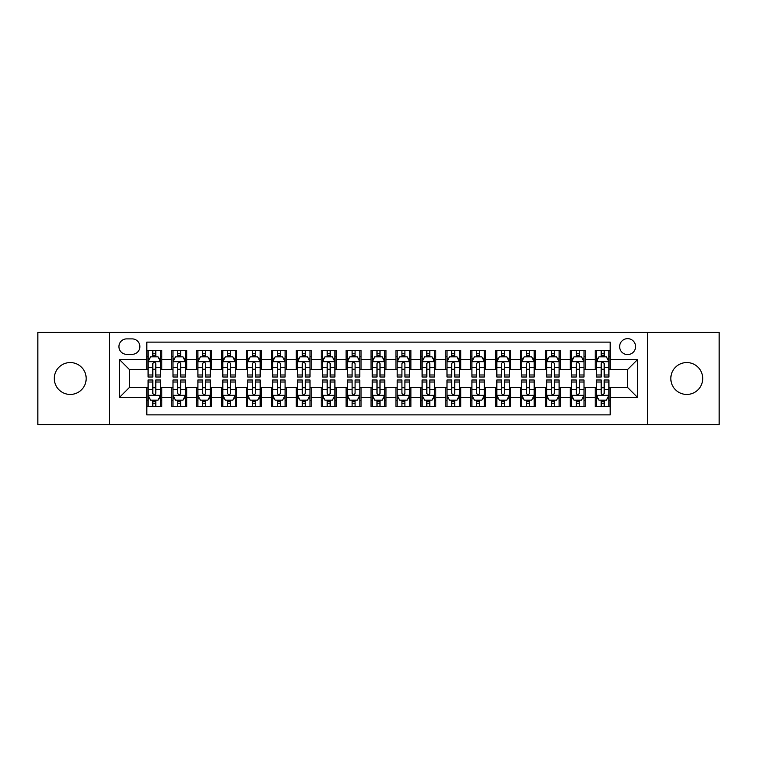 <?xml version="1.0" encoding="UTF-8"?>
<svg xmlns="http://www.w3.org/2000/svg" width="757" height="757" viewBox="0 0 757 757"><rect width="100%" height="100%" fill="white"/><g stroke="black" fill="none" stroke-linecap="round" stroke-linejoin="round"><path stroke-width="1.14" d="M686.769 362.556A15.944 15.944 0 0 0 670.825 378.5A15.944 15.944 0 0 0 686.769 394.444A15.944 15.944 0 0 0 702.714 378.5A15.944 15.944 0 0 0 686.769 362.556M70.231 362.556A15.944 15.944 0 0 0 54.286 378.5A15.944 15.944 0 0 0 70.231 394.444A15.944 15.944 0 0 0 86.175 378.5A15.944 15.944 0 0 0 70.231 362.556M627.6 338.644A7.967 7.967 0 0 0 619.633 346.611A7.967 7.967 0 0 0 627.6 354.588A7.967 7.967 0 0 0 635.577 346.611A7.967 7.967 0 0 0 627.6 338.644M647.528 424.582L719.15 424.582L719.15 332.418L647.528 332.418L647.528 424.582L109.472 424.582L109.472 332.418L37.85 332.418L37.85 424.582L109.472 424.582M610.17 350.472L595.22 350.472L595.22 359.566L585.256 359.566L585.256 369.53L595.22 369.53L595.22 359.566M585.256 359.566L585.256 350.472L570.314 350.472L570.314 359.566L560.35 359.566L560.35 369.53L570.314 369.53L570.314 359.566M560.35 359.566L560.35 350.472L545.4 350.472L545.4 359.566L535.436 359.566L535.436 369.53L545.4 369.53L545.4 359.566M535.436 359.566L535.436 350.472L520.485 350.472L520.485 359.566L510.521 359.566L510.521 369.53L520.485 369.53L520.485 359.566M510.521 359.566L510.521 350.472L495.58 350.472L495.58 359.566L485.616 359.566L485.616 369.53L495.58 369.53L495.58 359.566M485.616 359.566L485.616 350.472L470.665 350.472L470.665 359.566L460.701 359.566L460.701 369.53L470.665 369.53L470.665 359.566M460.701 359.566L460.701 350.472L445.759 350.472L445.759 359.566L435.795 359.566L435.795 369.53L445.759 369.53L445.759 359.566M435.795 359.566L435.795 350.472L420.845 350.472L420.845 359.566L410.881 359.566L410.881 369.53L420.845 369.53L420.845 359.566M410.881 359.566L410.881 350.472L395.939 350.472L395.939 359.566L385.975 359.566L385.975 369.53L395.939 369.53L395.939 359.566M385.975 359.566L385.975 350.472L371.025 350.472L371.025 359.566L361.061 359.566L361.061 369.53L371.025 369.53L371.025 359.566M361.061 359.566L361.061 350.472L346.119 350.472L346.119 359.566L336.155 359.566L336.155 369.53L346.119 369.53L346.119 359.566M336.155 359.566L336.155 350.472L321.205 350.472L321.205 359.566L311.241 359.566L311.241 369.53L321.205 369.53L321.205 359.566M311.241 359.566L311.241 350.472L296.299 350.472L296.299 359.566L286.335 359.566L286.335 369.53L296.299 369.53L296.299 359.566M286.335 359.566L286.335 350.472L271.385 350.472L271.385 359.566L261.42 359.566L261.42 369.53L271.385 369.53L271.385 359.566M261.42 359.566L261.42 350.472L246.479 350.472L246.479 359.566L236.515 359.566L236.515 369.53L246.479 369.53L246.479 359.566M236.515 359.566L236.515 350.472L221.564 350.472L221.564 359.566L211.6 359.566L211.6 369.53L221.564 369.53L221.564 359.566M211.6 359.566L211.6 350.472L196.65 350.472L196.65 359.566L186.686 359.566L186.686 369.53L196.65 369.53L196.65 359.566M186.686 359.566L186.686 350.472L171.744 350.472L171.744 369.53L161.78 369.53L161.78 350.472L146.83 350.472M146.83 406.528L161.78 406.528L161.78 387.47L171.744 387.47L171.744 406.528L186.686 406.528L186.686 387.47L196.65 387.47L196.65 397.434L186.686 397.434M196.65 397.434L196.65 406.528L211.6 406.528L211.6 387.47L221.564 387.47L221.564 397.434L211.6 397.434M221.564 397.434L221.564 406.528L236.515 406.528L236.515 387.47L246.479 387.47L246.479 397.434L236.515 397.434M246.479 397.434L246.479 406.528L261.42 406.528L261.42 387.47L271.385 387.47L271.385 397.434L261.42 397.434M271.385 397.434L271.385 406.528L286.335 406.528L286.335 387.47L296.299 387.47L296.299 397.434L286.335 397.434M296.299 397.434L296.299 406.528L311.241 406.528L311.241 387.47L321.205 387.47L321.205 397.434L311.241 397.434M321.205 397.434L321.205 406.528L336.155 406.528L336.155 387.47L346.119 387.47L346.119 397.434L336.155 397.434M346.119 397.434L346.119 406.528L361.061 406.528L361.061 387.47L371.025 387.47L371.025 397.434L361.061 397.434M371.025 397.434L371.025 406.528L385.975 406.528L385.975 387.47L395.939 387.47L395.939 397.434L385.975 397.434M395.939 397.434L395.939 406.528L410.881 406.528L410.881 387.47L420.845 387.47L420.845 397.434L410.881 397.434M420.845 397.434L420.845 406.528L435.795 406.528L435.795 387.47L445.759 387.47L445.759 397.434L435.795 397.434M445.759 397.434L445.759 406.528L460.701 406.528L460.701 387.47L470.665 387.47L470.665 397.434L460.701 397.434M470.665 397.434L470.665 406.528L485.616 406.528L485.616 387.47L495.58 387.47L495.58 397.434L485.616 397.434M495.58 397.434L495.58 406.528L510.521 406.528L510.521 387.47L520.485 387.47L520.485 397.434L510.521 397.434M520.485 397.434L520.485 406.528L535.436 406.528L535.436 387.47L545.4 387.47L545.4 397.434L535.436 397.434M545.4 397.434L545.4 406.528L560.35 406.528L560.35 387.47L570.314 387.47L570.314 397.434L560.35 397.434M570.314 397.434L570.314 406.528L585.256 406.528L585.256 387.47L595.22 387.47L595.22 397.434L585.256 397.434M126.656 354.333L132.134 354.333A7.721 7.721 0 0 0 139.856 346.611A7.721 7.721 0 0 0 132.134 338.89L126.656 338.89A7.721 7.721 0 0 0 118.934 346.611A7.721 7.721 0 0 0 126.656 354.333M647.528 332.418L109.472 332.418M610.17 359.566L610.17 342.126L146.83 342.126L146.83 369.53L129.4 369.53L129.4 387.47L146.83 387.47L146.83 414.874L610.17 414.874L610.17 387.47L627.6 387.47L627.6 369.53L610.17 369.53L610.17 359.566L637.564 359.566L637.564 397.434L610.17 397.434M146.83 397.434L119.436 397.434L119.436 359.566L146.83 359.566M595.22 397.434L595.22 406.528L610.17 406.528M146.83 356.708L148.079 356.708M152.81 356.708L155.8 356.708M160.531 356.708L161.78 356.708M146.83 369.284L148.079 369.284M152.81 369.284L155.8 369.284M160.531 369.284L161.78 369.284M146.83 387.716L148.079 387.716M152.81 387.716L155.8 387.716M160.531 387.716L161.78 387.716M146.83 400.292L148.079 400.292M152.81 400.292L155.8 400.292M160.531 400.292L161.78 400.292M171.744 369.284L172.993 369.284M177.725 369.284L180.715 369.284M185.446 369.284L186.686 369.284M171.744 356.708L172.993 356.708M177.725 356.708L180.715 356.708M185.446 356.708L186.686 356.708M171.744 387.716L172.993 387.716M177.725 387.716L180.715 387.716M185.446 387.716L186.686 387.716M171.744 400.292L172.993 400.292M177.725 400.292L180.715 400.292M185.446 400.292L186.686 400.292M196.65 387.716L197.899 387.716M202.63 387.716L205.62 387.716M210.351 387.716L211.6 387.716M196.65 400.292L197.899 400.292M202.63 400.292L205.62 400.292M210.351 400.292L211.6 400.292M196.65 356.708L197.899 356.708M202.63 356.708L205.62 356.708M210.351 356.708L211.6 356.708M196.65 369.284L197.899 369.284M202.63 369.284L205.62 369.284M210.351 369.284L211.6 369.284M221.564 387.716L222.813 387.716M227.545 387.716L230.535 387.716M235.266 387.716L236.515 387.716M221.564 400.292L222.813 400.292M227.545 400.292L230.535 400.292M235.266 400.292L236.515 400.292M221.564 356.708L222.813 356.708M227.545 356.708L230.535 356.708M235.266 356.708L236.515 356.708M221.564 369.284L222.813 369.284M227.545 369.284L230.535 369.284M235.266 369.284L236.515 369.284M246.479 387.716L247.719 387.716M252.45 387.716L255.44 387.716M260.171 387.716L261.42 387.716M246.479 400.292L247.719 400.292M252.45 400.292L255.44 400.292M260.171 400.292L261.42 400.292M246.479 356.708L247.719 356.708M252.45 356.708L255.44 356.708M260.171 356.708L261.42 356.708M246.479 369.284L247.719 369.284M252.45 369.284L255.44 369.284M260.171 369.284L261.42 369.284M271.385 387.716L272.634 387.716M277.365 387.716L280.355 387.716M285.086 387.716L286.335 387.716M271.385 400.292L272.634 400.292M277.365 400.292L280.355 400.292M285.086 400.292L286.335 400.292M271.385 356.708L272.634 356.708M277.365 356.708L280.355 356.708M285.086 356.708L286.335 356.708M271.385 369.284L272.634 369.284M277.365 369.284L280.355 369.284M285.086 369.284L286.335 369.284M296.299 387.716L297.539 387.716M302.27 387.716L305.26 387.716M310.001 387.716L311.241 387.716M296.299 400.292L297.539 400.292M302.27 400.292L305.26 400.292M310.001 400.292L311.241 400.292M296.299 356.708L297.539 356.708M302.27 356.708L305.26 356.708M310.001 356.708L311.241 356.708M296.299 369.284L297.539 369.284M302.27 369.284L305.26 369.284M310.001 369.284L311.241 369.284M321.205 387.716L322.454 387.716M327.185 387.716L330.175 387.716M334.906 387.716L336.155 387.716M321.205 400.292L322.454 400.292M327.185 400.292L330.175 400.292M334.906 400.292L336.155 400.292M321.205 356.708L322.454 356.708M327.185 356.708L330.175 356.708M334.906 356.708L336.155 356.708M321.205 369.284L322.454 369.284M327.185 369.284L330.175 369.284M334.906 369.284L336.155 369.284M346.119 387.716L347.359 387.716M352.1 387.716L355.08 387.716M359.821 387.716L361.061 387.716M346.119 400.292L347.359 400.292M352.1 400.292L355.08 400.292M359.821 400.292L361.061 400.292M346.119 356.708L347.359 356.708M352.1 356.708L355.08 356.708M359.821 356.708L361.061 356.708M346.119 369.284L347.359 369.284M352.1 369.284L355.08 369.284M359.821 369.284L361.061 369.284M371.025 387.716L372.274 387.716M377.005 387.716L379.995 387.716M384.726 387.716L385.975 387.716M371.025 400.292L372.274 400.292M377.005 400.292L379.995 400.292M384.726 400.292L385.975 400.292M371.025 356.708L372.274 356.708M377.005 356.708L379.995 356.708M384.726 356.708L385.975 356.708M371.025 369.284L372.274 369.284M377.005 369.284L379.995 369.284M384.726 369.284L385.975 369.284M395.939 387.716L397.179 387.716M401.92 387.716L404.9 387.716M409.641 387.716L410.881 387.716M395.939 400.292L397.179 400.292M401.92 400.292L404.9 400.292M409.641 400.292L410.881 400.292M395.939 356.708L397.179 356.708M401.92 356.708L404.9 356.708M409.641 356.708L410.881 356.708M395.939 369.284L397.179 369.284M401.92 369.284L404.9 369.284M409.641 369.284L410.881 369.284M420.845 387.716L422.094 387.716M426.825 387.716L429.815 387.716M434.546 387.716L435.795 387.716M420.845 400.292L422.094 400.292M426.825 400.292L429.815 400.292M434.546 400.292L435.795 400.292M420.845 356.708L422.094 356.708M426.825 356.708L429.815 356.708M434.546 356.708L435.795 356.708M420.845 369.284L422.094 369.284M426.825 369.284L429.815 369.284M434.546 369.284L435.795 369.284M445.759 387.716L446.999 387.716M451.74 387.716L454.73 387.716M459.461 387.716L460.701 387.716M445.759 400.292L446.999 400.292M451.74 400.292L454.73 400.292M459.461 400.292L460.701 400.292M445.759 356.708L446.999 356.708M451.74 356.708L454.73 356.708M459.461 356.708L460.701 356.708M445.759 369.284L446.999 369.284M451.74 369.284L454.73 369.284M459.461 369.284L460.701 369.284M470.665 387.716L471.914 387.716M476.645 387.716L479.635 387.716M484.366 387.716L485.616 387.716M470.665 400.292L471.914 400.292M476.645 400.292L479.635 400.292M484.366 400.292L485.616 400.292M470.665 356.708L471.914 356.708M476.645 356.708L479.635 356.708M484.366 356.708L485.616 356.708M470.665 369.284L471.914 369.284M476.645 369.284L479.635 369.284M484.366 369.284L485.616 369.284M495.58 387.716L496.829 387.716M501.56 387.716L504.55 387.716M509.281 387.716L510.521 387.716M495.58 400.292L496.829 400.292M501.56 400.292L504.55 400.292M509.281 400.292L510.521 400.292M495.58 356.708L496.829 356.708M501.56 356.708L504.55 356.708M509.281 356.708L510.521 356.708M495.58 369.284L496.829 369.284M501.56 369.284L504.55 369.284M509.281 369.284L510.521 369.284M520.485 387.716L521.734 387.716M526.465 387.716L529.455 387.716M534.187 387.716L535.436 387.716M520.485 400.292L521.734 400.292M526.465 400.292L529.455 400.292M534.187 400.292L535.436 400.292M520.485 356.708L521.734 356.708M526.465 356.708L529.455 356.708M534.187 356.708L535.436 356.708M520.485 369.284L521.734 369.284M526.465 369.284L529.455 369.284M534.187 369.284L535.436 369.284M545.4 387.716L546.649 387.716M551.38 387.716L554.37 387.716M559.101 387.716L560.35 387.716M545.4 400.292L546.649 400.292M551.38 400.292L554.37 400.292M559.101 400.292L560.35 400.292M545.4 356.708L546.649 356.708M551.38 356.708L554.37 356.708M559.101 356.708L560.35 356.708M545.4 369.284L546.649 369.284M551.38 369.284L554.37 369.284M559.101 369.284L560.35 369.284M570.314 387.716L571.554 387.716M576.285 387.716L579.275 387.716M584.007 387.716L585.256 387.716M570.314 400.292L571.554 400.292M576.285 400.292L579.275 400.292M584.007 400.292L585.256 400.292M570.314 356.708L571.554 356.708M576.285 356.708L579.275 356.708M584.007 356.708L585.256 356.708M570.314 369.284L571.554 369.284M576.285 369.284L579.275 369.284M584.007 369.284L585.256 369.284M595.22 387.716L596.469 387.716M601.2 387.716L604.19 387.716M608.921 387.716L610.17 387.716M595.22 400.292L596.469 400.292M601.2 400.292L604.19 400.292M608.921 400.292L610.17 400.292M595.22 356.708L596.469 356.708M601.2 356.708L604.19 356.708M608.921 356.708L610.17 356.708M595.22 369.284L596.469 369.284M601.2 369.284L604.19 369.284M608.921 369.284L610.17 369.284M129.4 369.53L119.436 359.566M129.4 387.47L119.436 397.434M637.564 359.566L627.6 369.53M637.564 397.434L627.6 387.47M155.8 353.718L152.81 353.718M160.531 374.98L155.8 374.98L155.8 377.005L160.531 377.005L160.531 361.808L158.043 356.831L150.567 356.831L148.079 361.808L148.079 377.005L152.81 377.005L152.81 374.98L148.079 374.98M148.079 361.808L148.079 350.472M160.531 361.808L160.531 350.472M152.81 356.831L152.81 350.472M155.8 350.472L155.8 356.831M155.8 374.98L155.8 363.682C154.806 361.761 153.813 361.761 152.81 363.682L152.81 374.98M152.81 403.282L155.8 403.282M148.079 382.02L152.81 382.02L152.81 379.995L148.079 379.995L148.079 395.192L150.567 400.169L158.043 400.169L160.531 395.192L160.531 379.995L155.8 379.995L155.8 382.02L160.531 382.02M160.531 395.192L160.531 406.528M148.079 395.192L148.079 406.528M155.8 400.169L155.8 406.528M152.81 406.528L152.81 400.169M152.81 382.02L152.81 393.318C153.803 395.239 154.806 395.239 155.8 393.318L155.8 382.02M180.715 353.718L177.725 353.718M185.446 374.98L180.715 374.98L180.715 377.005L185.446 377.005L185.446 361.808L182.957 356.831L175.482 356.831L172.993 361.808L172.993 377.005L177.725 377.005L177.725 374.98L172.993 374.98M172.993 361.808L172.993 350.472M185.446 361.808L185.446 350.472M177.725 356.831L177.725 350.472M180.715 350.472L180.715 356.831M180.715 374.98L180.715 363.682C179.712 361.761 178.718 361.761 177.725 363.682L177.725 374.98M205.62 353.718L202.63 353.718M210.351 374.98L205.62 374.98L205.62 377.005L210.351 377.005L210.351 361.808L207.863 356.831L200.387 356.831L197.899 361.808L197.899 377.005L202.63 377.005L202.63 374.98L197.899 374.98M197.899 361.808L197.899 350.472M210.351 361.808L210.351 350.472M202.63 356.831L202.63 350.472M205.62 350.472L205.62 356.831M205.62 374.98L205.62 363.682C204.627 361.761 203.633 361.761 202.63 363.682L202.63 374.98M230.535 353.718L227.545 353.718M235.266 374.98L230.535 374.98L230.535 377.005L235.266 377.005L235.266 361.808L232.778 356.831L225.302 356.831L222.813 361.808L222.813 377.005L227.545 377.005L227.545 374.98L222.813 374.98M222.813 361.808L222.813 350.472M235.266 361.808L235.266 350.472M227.545 356.831L227.545 350.472M230.535 350.472L230.535 356.831M230.535 374.98L230.535 363.682C229.541 361.761 228.538 361.761 227.545 363.682L227.545 374.98M255.44 353.718L252.45 353.718M260.171 374.98L255.44 374.98L255.44 377.005L260.171 377.005L260.171 361.808L257.683 356.831L250.207 356.831L247.719 361.808L247.719 377.005L252.45 377.005L252.45 374.98L247.719 374.98M247.719 361.808L247.719 350.472M260.171 361.808L260.171 350.472M252.45 356.831L252.45 350.472M255.44 350.472L255.44 356.831M255.44 374.98L255.44 363.682C254.447 361.761 253.453 361.761 252.45 363.682L252.45 374.98M177.725 403.282L180.715 403.282M172.993 382.02L177.725 382.02L177.725 379.995L172.993 379.995L172.993 395.192L175.482 400.169L182.957 400.169L185.446 395.192L185.446 379.995L180.715 379.995L180.715 382.02L185.446 382.02M185.446 395.192L185.446 406.528M172.993 395.192L172.993 406.528M180.715 400.169L180.715 406.528M177.725 406.528L177.725 400.169M177.725 382.02L177.725 393.318C178.718 395.239 179.712 395.239 180.715 393.318L180.715 382.02M202.63 403.282L205.62 403.282M197.899 382.02L202.63 382.02L202.63 379.995L197.899 379.995L197.899 395.192L200.387 400.169L207.863 400.169L210.351 395.192L210.351 379.995L205.62 379.995L205.62 382.02L210.351 382.02M210.351 395.192L210.351 406.528M197.899 395.192L197.899 406.528M205.62 400.169L205.62 406.528M202.63 406.528L202.63 400.169M202.63 382.02L202.63 393.318C203.624 395.239 204.627 395.239 205.62 393.318L205.62 382.02M227.545 403.282L230.535 403.282M222.813 382.02L227.545 382.02L227.545 379.995L222.813 379.995L222.813 395.192L225.302 400.169L232.778 400.169L235.266 395.192L235.266 379.995L230.535 379.995L230.535 382.02L235.266 382.02M235.266 395.192L235.266 406.528M222.813 395.192L222.813 406.528M230.535 400.169L230.535 406.528M227.545 406.528L227.545 400.169M227.545 382.02L227.545 393.318C228.538 395.239 229.532 395.239 230.535 393.318L230.535 382.02M252.45 403.282L255.44 403.282M247.719 382.02L252.45 382.02L252.45 379.995L247.719 379.995L247.719 395.192L250.207 400.169L257.683 400.169L260.171 395.192L260.171 379.995L255.44 379.995L255.44 382.02L260.171 382.02M260.171 395.192L260.171 406.528M247.719 395.192L247.719 406.528M255.44 400.169L255.44 406.528M252.45 406.528L252.45 400.169M252.45 382.02L252.45 393.318C253.453 395.239 254.447 395.239 255.44 393.318L255.44 382.02M280.355 353.718L277.365 353.718M285.086 374.98L280.355 374.98L280.355 377.005L285.086 377.005L285.086 361.808L282.598 356.831L275.122 356.831L272.634 361.808L272.634 377.005L277.365 377.005L277.365 374.98L272.634 374.98M272.634 361.808L272.634 350.472M285.086 361.808L285.086 350.472M277.365 356.831L277.365 350.472M280.355 350.472L280.355 356.831M280.355 374.98L280.355 363.682C279.361 361.761 278.358 361.761 277.365 363.682L277.365 374.98M277.365 403.282L280.355 403.282M272.634 382.02L277.365 382.02L277.365 379.995L272.634 379.995L272.634 395.192L275.122 400.169L282.598 400.169L285.086 395.192L285.086 379.995L280.355 379.995L280.355 382.02L285.086 382.02M285.086 395.192L285.086 406.528M272.634 395.192L272.634 406.528M280.355 400.169L280.355 406.528M277.365 406.528L277.365 400.169M277.365 382.02L277.365 393.318C278.358 395.239 279.352 395.239 280.355 393.318L280.355 382.02M305.26 353.718L302.27 353.718M310.001 374.98L305.26 374.98L305.26 377.005L310.001 377.005L310.001 361.808L307.503 356.831L300.027 356.831L297.539 361.808L297.539 377.005L302.27 377.005L302.27 374.98L297.539 374.98M297.539 361.808L297.539 350.472M310.001 361.808L310.001 350.472M302.27 356.831L302.27 350.472M305.26 350.472L305.26 356.831M305.26 374.98L305.26 363.682C304.267 361.761 303.273 361.761 302.27 363.682L302.27 374.98M302.27 403.282L305.26 403.282M297.539 382.02L302.27 382.02L302.27 379.995L297.539 379.995L297.539 395.192L300.027 400.169L307.503 400.169L310.001 395.192L310.001 379.995L305.26 379.995L305.26 382.02L310.001 382.02M310.001 395.192L310.001 406.528M297.539 395.192L297.539 406.528M305.26 400.169L305.26 406.528M302.27 406.528L302.27 400.169M302.27 382.02L302.27 393.318C303.273 395.239 304.267 395.239 305.26 393.318L305.26 382.02M330.175 353.718L327.185 353.718M334.906 374.98L330.175 374.98L330.175 377.005L334.906 377.005L334.906 361.808L332.418 356.831L324.942 356.831L322.454 361.808L322.454 377.005L327.185 377.005L327.185 374.98L322.454 374.98M322.454 361.808L322.454 350.472M334.906 361.808L334.906 350.472M327.185 356.831L327.185 350.472M330.175 350.472L330.175 356.831M330.175 374.98L330.175 363.682C329.181 361.761 328.178 361.761 327.185 363.682L327.185 374.98M327.185 403.282L330.175 403.282M322.454 382.02L327.185 382.02L327.185 379.995L322.454 379.995L322.454 395.192L324.942 400.169L332.418 400.169L334.906 395.192L334.906 379.995L330.175 379.995L330.175 382.02L334.906 382.02M334.906 395.192L334.906 406.528M322.454 395.192L322.454 406.528M330.175 400.169L330.175 406.528M327.185 406.528L327.185 400.169M327.185 382.02L327.185 393.318C328.178 395.239 329.172 395.239 330.175 393.318L330.175 382.02M355.08 353.718L352.1 353.718M359.821 374.98L355.08 374.98L355.08 377.005L359.821 377.005L359.821 361.808L357.323 356.831L349.857 356.831L347.359 361.808L347.359 377.005L352.1 377.005L352.1 374.98L347.359 374.98M347.359 361.808L347.359 350.472M359.821 361.808L359.821 350.472M352.1 356.831L352.1 350.472M355.08 350.472L355.08 356.831M355.08 374.98L355.08 363.682C354.087 361.761 353.093 361.761 352.1 363.682L352.1 374.98M352.1 403.282L355.08 403.282M347.359 382.02L352.1 382.02L352.1 379.995L347.359 379.995L347.359 395.192L349.857 400.169L357.323 400.169L359.821 395.192L359.821 379.995L355.08 379.995L355.08 382.02L359.821 382.02M359.821 395.192L359.821 406.528M347.359 395.192L347.359 406.528M355.08 400.169L355.08 406.528M352.1 406.528L352.1 400.169M352.1 382.02L352.1 393.318C353.093 395.239 354.087 395.239 355.08 393.318L355.08 382.02M379.995 353.718L377.005 353.718M384.726 374.98L379.995 374.98L379.995 377.005L384.726 377.005L384.726 361.808L382.238 356.831L374.762 356.831L372.274 361.808L372.274 377.005L377.005 377.005L377.005 374.98L372.274 374.98M372.274 361.808L372.274 350.472M384.726 361.808L384.726 350.472M377.005 356.831L377.005 350.472M379.995 350.472L379.995 356.831M379.995 374.98L379.995 363.682C379.002 361.761 377.998 361.761 377.005 363.682L377.005 374.98M377.005 403.282L379.995 403.282M372.274 382.02L377.005 382.02L377.005 379.995L372.274 379.995L372.274 395.192L374.762 400.169L382.238 400.169L384.726 395.192L384.726 379.995L379.995 379.995L379.995 382.02L384.726 382.02M384.726 395.192L384.726 406.528M372.274 395.192L372.274 406.528M379.995 400.169L379.995 406.528M377.005 406.528L377.005 400.169M377.005 382.02L377.005 393.318C377.998 395.239 379.002 395.239 379.995 393.318L379.995 382.02M404.9 353.718L401.92 353.718M409.641 374.98L404.9 374.98L404.9 377.005L409.641 377.005L409.641 361.808L407.143 356.831L399.677 356.831L397.179 361.808L397.179 377.005L401.92 377.005L401.92 374.98L397.179 374.98M397.179 361.808L397.179 350.472M409.641 361.808L409.641 350.472M401.92 356.831L401.92 350.472M404.9 350.472L404.9 356.831M404.9 374.98L404.9 363.682C403.907 361.761 402.913 361.761 401.92 363.682L401.92 374.98M401.92 403.282L404.9 403.282M397.179 382.02L401.92 382.02L401.92 379.995L397.179 379.995L397.179 395.192L399.677 400.169L407.143 400.169L409.641 395.192L409.641 379.995L404.9 379.995L404.9 382.02L409.641 382.02M409.641 395.192L409.641 406.528M397.179 395.192L397.179 406.528M404.9 400.169L404.9 406.528M401.92 406.528L401.92 400.169M401.92 382.02L401.92 393.318C402.913 395.239 403.907 395.239 404.9 393.318L404.9 382.02M429.815 353.718L426.825 353.718M434.546 374.98L429.815 374.98L429.815 377.005L434.546 377.005L434.546 361.808L432.058 356.831L424.582 356.831L422.094 361.808L422.094 377.005L426.825 377.005L426.825 374.98L422.094 374.98M422.094 361.808L422.094 350.472M434.546 361.808L434.546 350.472M426.825 356.831L426.825 350.472M429.815 350.472L429.815 356.831M429.815 374.98L429.815 363.682C428.822 361.761 427.828 361.761 426.825 363.682L426.825 374.98M426.825 403.282L429.815 403.282M422.094 382.02L426.825 382.02L426.825 379.995L422.094 379.995L422.094 395.192L424.582 400.169L432.058 400.169L434.546 395.192L434.546 379.995L429.815 379.995L429.815 382.02L434.546 382.02M434.546 395.192L434.546 406.528M422.094 395.192L422.094 406.528M429.815 400.169L429.815 406.528M426.825 406.528L426.825 400.169M426.825 382.02L426.825 393.318C427.819 395.239 428.822 395.239 429.815 393.318L429.815 382.02M454.73 353.718L451.74 353.718M459.461 374.98L454.73 374.98L454.73 377.005L459.461 377.005L459.461 361.808L456.973 356.831L449.497 356.831L446.999 361.808L446.999 377.005L451.74 377.005L451.74 374.98L446.999 374.98M446.999 361.808L446.999 350.472M459.461 361.808L459.461 350.472M451.74 356.831L451.74 350.472M454.73 350.472L454.73 356.831M454.73 374.98L454.73 363.682C453.727 361.761 452.733 361.761 451.74 363.682L451.74 374.98M451.74 403.282L454.73 403.282M446.999 382.02L451.74 382.02L451.74 379.995L446.999 379.995L446.999 395.192L449.497 400.169L456.973 400.169L459.461 395.192L459.461 379.995L454.73 379.995L454.73 382.02L459.461 382.02M459.461 395.192L459.461 406.528M446.999 395.192L446.999 406.528M454.73 400.169L454.73 406.528M451.74 406.528L451.74 400.169M451.74 382.02L451.74 393.318C452.733 395.239 453.727 395.239 454.73 393.318L454.73 382.02M479.635 353.718L476.645 353.718M484.366 374.98L479.635 374.98L479.635 377.005L484.366 377.005L484.366 361.808L481.878 356.831L474.402 356.831L471.914 361.808L471.914 377.005L476.645 377.005L476.645 374.98L471.914 374.98M471.914 361.808L471.914 350.472M484.366 361.808L484.366 350.472M476.645 356.831L476.645 350.472M479.635 350.472L479.635 356.831M479.635 374.98L479.635 363.682C478.642 361.761 477.648 361.761 476.645 363.682L476.645 374.98M476.645 403.282L479.635 403.282M471.914 382.02L476.645 382.02L476.645 379.995L471.914 379.995L471.914 395.192L474.402 400.169L481.878 400.169L484.366 395.192L484.366 379.995L479.635 379.995L479.635 382.02L484.366 382.02M484.366 395.192L484.366 406.528M471.914 395.192L471.914 406.528M479.635 400.169L479.635 406.528M476.645 406.528L476.645 400.169M476.645 382.02L476.645 393.318C477.639 395.239 478.642 395.239 479.635 393.318L479.635 382.02M504.55 353.718L501.56 353.718M509.281 374.98L504.55 374.98L504.55 377.005L509.281 377.005L509.281 361.808L506.793 356.831L499.317 356.831L496.829 361.808L496.829 377.005L501.56 377.005L501.56 374.98L496.829 374.98M496.829 361.808L496.829 350.472M509.281 361.808L509.281 350.472M501.56 356.831L501.56 350.472M504.55 350.472L504.55 356.831M504.55 374.98L504.55 363.682C503.547 361.761 502.553 361.761 501.56 363.682L501.56 374.98M501.56 403.282L504.55 403.282M496.829 382.02L501.56 382.02L501.56 379.995L496.829 379.995L496.829 395.192L499.317 400.169L506.793 400.169L509.281 395.192L509.281 379.995L504.55 379.995L504.55 382.02L509.281 382.02M509.281 395.192L509.281 406.528M496.829 395.192L496.829 406.528M504.55 400.169L504.55 406.528M501.56 406.528L501.56 400.169M501.56 382.02L501.56 393.318C502.553 395.239 503.547 395.239 504.55 393.318L504.55 382.02M529.455 353.718L526.465 353.718M534.187 374.98L529.455 374.98L529.455 377.005L534.187 377.005L534.187 361.808L531.698 356.831L524.222 356.831L521.734 361.808L521.734 377.005L526.465 377.005L526.465 374.98L521.734 374.98M521.734 361.808L521.734 350.472M534.187 361.808L534.187 350.472M526.465 356.831L526.465 350.472M529.455 350.472L529.455 356.831M529.455 374.98L529.455 363.682C528.462 361.761 527.468 361.761 526.465 363.682L526.465 374.98M526.465 403.282L529.455 403.282M521.734 382.02L526.465 382.02L526.465 379.995L521.734 379.995L521.734 395.192L524.222 400.169L531.698 400.169L534.187 395.192L534.187 379.995L529.455 379.995L529.455 382.02L534.187 382.02M534.187 395.192L534.187 406.528M521.734 395.192L521.734 406.528M529.455 400.169L529.455 406.528M526.465 406.528L526.465 400.169M526.465 382.02L526.465 393.318C527.459 395.239 528.462 395.239 529.455 393.318L529.455 382.02M554.37 353.718L551.38 353.718M559.101 374.98L554.37 374.98L554.37 377.005L559.101 377.005L559.101 361.808L556.613 356.831L549.137 356.831L546.649 361.808L546.649 377.005L551.38 377.005L551.38 374.98L546.649 374.98M546.649 361.808L546.649 350.472M559.101 361.808L559.101 350.472M551.38 356.831L551.38 350.472M554.37 350.472L554.37 356.831M554.37 374.98L554.37 363.682C553.376 361.761 552.373 361.761 551.38 363.682L551.38 374.98M551.38 403.282L554.37 403.282M546.649 382.02L551.38 382.02L551.38 379.995L546.649 379.995L546.649 395.192L549.137 400.169L556.613 400.169L559.101 395.192L559.101 379.995L554.37 379.995L554.37 382.02L559.101 382.02M559.101 395.192L559.101 406.528M546.649 395.192L546.649 406.528M554.37 400.169L554.37 406.528M551.38 406.528L551.38 400.169M551.38 382.02L551.38 393.318C552.373 395.239 553.367 395.239 554.37 393.318L554.37 382.02M579.275 353.718L576.285 353.718M584.007 374.98L579.275 374.98L579.275 377.005L584.007 377.005L584.007 361.808L581.518 356.831L574.043 356.831L571.554 361.808L571.554 377.005L576.285 377.005L576.285 374.98L571.554 374.98M571.554 361.808L571.554 350.472M584.007 361.808L584.007 350.472M576.285 356.831L576.285 350.472M579.275 350.472L579.275 356.831M579.275 374.98L579.275 363.682C578.282 361.761 577.288 361.761 576.285 363.682L576.285 374.98M576.285 403.282L579.275 403.282M571.554 382.02L576.285 382.02L576.285 379.995L571.554 379.995L571.554 395.192L574.043 400.169L581.518 400.169L584.007 395.192L584.007 379.995L579.275 379.995L579.275 382.02L584.007 382.02M584.007 395.192L584.007 406.528M571.554 395.192L571.554 406.528M579.275 400.169L579.275 406.528M576.285 406.528L576.285 400.169M576.285 382.02L576.285 393.318C577.288 395.239 578.282 395.239 579.275 393.318L579.275 382.02M604.19 353.718L601.2 353.718M608.921 374.98L604.19 374.98L604.19 377.005L608.921 377.005L608.921 361.808L606.433 356.831L598.957 356.831L596.469 361.808L596.469 377.005L601.2 377.005L601.2 374.98L596.469 374.98M596.469 361.808L596.469 350.472M608.921 361.808L608.921 350.472M601.2 356.831L601.2 350.472M604.19 350.472L604.19 356.831M604.19 374.98L604.19 363.682C603.197 361.761 602.193 361.761 601.2 363.682L601.2 374.98M601.2 403.282L604.19 403.282M596.469 382.02L601.2 382.02L601.2 379.995L596.469 379.995L596.469 395.192L598.957 400.169L606.433 400.169L608.921 395.192L608.921 379.995L604.19 379.995L604.19 382.02L608.921 382.02M608.921 395.192L608.921 406.528M596.469 395.192L596.469 406.528M604.19 400.169L604.19 406.528M601.2 406.528L601.2 400.169M601.2 382.02L601.2 393.318C602.193 395.239 603.187 395.239 604.19 393.318L604.19 382.02M171.744 397.434L161.78 397.434M171.744 359.566L161.78 359.566M160.475 361.685L148.145 361.685M148.079 358.203L149.886 358.203M158.724 358.203L160.531 358.203M152.81 367.58L148.079 367.58M160.531 367.58L155.8 367.58M155.8 355.298L152.81 355.298M148.145 395.315L160.475 395.315M160.531 398.797L158.724 398.797M149.886 398.797L148.079 398.797M155.8 389.42L160.531 389.42M148.079 389.42L152.81 389.42M152.81 401.702L155.8 401.702M185.38 361.685L173.05 361.685M172.993 358.203L174.791 358.203M183.639 358.203L185.446 358.203M177.725 367.58L172.993 367.58M185.446 367.58L180.715 367.58M180.715 355.298L177.725 355.298M210.295 361.685L197.965 361.685M197.899 358.203L199.706 358.203M208.554 358.203L210.351 358.203M202.63 367.58L197.899 367.58M210.351 367.58L205.62 367.58M205.62 355.298L202.63 355.298M235.2 361.685L222.87 361.685M222.813 358.203L224.611 358.203M233.459 358.203L235.266 358.203M227.545 367.58L222.813 367.58M235.266 367.58L230.535 367.58M230.535 355.298L227.545 355.298M260.115 361.685L247.785 361.685M247.719 358.203L249.526 358.203M258.374 358.203L260.171 358.203M252.45 367.58L247.719 367.58M260.171 367.58L255.44 367.58M255.44 355.298L252.45 355.298M173.05 395.315L185.38 395.315M185.446 398.797L183.639 398.797M174.791 398.797L172.993 398.797M180.715 389.42L185.446 389.42M172.993 389.42L177.725 389.42M177.725 401.702L180.715 401.702M197.965 395.315L210.295 395.315M210.351 398.797L208.554 398.797M199.706 398.797L197.899 398.797M205.62 389.42L210.351 389.42M197.899 389.42L202.63 389.42M202.63 401.702L205.62 401.702M222.87 395.315L235.2 395.315M235.266 398.797L233.459 398.797M224.611 398.797L222.813 398.797M230.535 389.42L235.266 389.42M222.813 389.42L227.545 389.42M227.545 401.702L230.535 401.702M247.785 395.315L260.115 395.315M260.171 398.797L258.374 398.797M249.526 398.797L247.719 398.797M255.44 389.42L260.171 389.42M247.719 389.42L252.45 389.42M252.45 401.702L255.44 401.702M285.02 361.685L272.69 361.685M272.634 358.203L274.441 358.203M283.279 358.203L285.086 358.203M277.365 367.58L272.634 367.58M285.086 367.58L280.355 367.58M280.355 355.298L277.365 355.298M272.69 395.315L285.02 395.315M285.086 398.797L283.279 398.797M274.441 398.797L272.634 398.797M280.355 389.42L285.086 389.42M272.634 389.42L277.365 389.42M277.365 401.702L280.355 401.702M309.935 361.685L297.605 361.685M297.539 358.203L299.346 358.203M308.194 358.203L310.001 358.203M302.27 367.58L297.539 367.58M310.001 367.58L305.26 367.58M305.26 355.298L302.27 355.298M297.605 395.315L309.935 395.315M310.001 398.797L308.194 398.797M299.346 398.797L297.539 398.797M305.26 389.42L310.001 389.42M297.539 389.42L302.27 389.42M302.27 401.702L305.26 401.702M334.84 361.685L322.51 361.685M322.454 358.203L324.261 358.203M333.099 358.203L334.906 358.203M327.185 367.58L322.454 367.58M334.906 367.58L330.175 367.58M330.175 355.298L327.185 355.298M322.51 395.315L334.84 395.315M334.906 398.797L333.099 398.797M324.261 398.797L322.454 398.797M330.175 389.42L334.906 389.42M322.454 389.42L327.185 389.42M327.185 401.702L330.175 401.702M359.755 361.685L347.425 361.685M347.359 358.203L349.166 358.203M358.014 358.203L359.821 358.203M352.1 367.58L347.359 367.58M359.821 367.58L355.08 367.58M355.08 355.298L352.1 355.298M347.425 395.315L359.755 395.315M359.821 398.797L358.014 398.797M349.166 398.797L347.359 398.797M355.08 389.42L359.821 389.42M347.359 389.42L352.1 389.42M352.1 401.702L355.08 401.702M384.67 361.685L372.33 361.685M372.274 358.203L374.081 358.203M382.919 358.203L384.726 358.203M377.005 367.58L372.274 367.58M384.726 367.58L379.995 367.58M379.995 355.298L377.005 355.298M372.33 395.315L384.67 395.315M384.726 398.797L382.919 398.797M374.081 398.797L372.274 398.797M379.995 389.42L384.726 389.42M372.274 389.42L377.005 389.42M377.005 401.702L379.995 401.702M409.575 361.685L397.245 361.685M397.179 358.203L398.986 358.203M407.834 358.203L409.641 358.203M401.92 367.58L397.179 367.58M409.641 367.58L404.9 367.58M404.9 355.298L401.92 355.298M397.245 395.315L409.575 395.315M409.641 398.797L407.834 398.797M398.986 398.797L397.179 398.797M404.9 389.42L409.641 389.42M397.179 389.42L401.92 389.42M401.92 401.702L404.9 401.702M434.49 361.685L422.16 361.685M422.094 358.203L423.901 358.203M432.739 358.203L434.546 358.203M426.825 367.58L422.094 367.58M434.546 367.58L429.815 367.58M429.815 355.298L426.825 355.298M422.16 395.315L434.49 395.315M434.546 398.797L432.739 398.797M423.901 398.797L422.094 398.797M429.815 389.42L434.546 389.42M422.094 389.42L426.825 389.42M426.825 401.702L429.815 401.702M459.395 361.685L447.065 361.685M446.999 358.203L448.806 358.203M457.654 358.203L459.461 358.203M451.74 367.58L446.999 367.58M459.461 367.58L454.73 367.58M454.73 355.298L451.74 355.298M447.065 395.315L459.395 395.315M459.461 398.797L457.654 398.797M448.806 398.797L446.999 398.797M454.73 389.42L459.461 389.42M446.999 389.42L451.74 389.42M451.74 401.702L454.73 401.702M484.31 361.685L471.98 361.685M471.914 358.203L473.721 358.203M482.559 358.203L484.366 358.203M476.645 367.58L471.914 367.58M484.366 367.58L479.635 367.58M479.635 355.298L476.645 355.298M471.98 395.315L484.31 395.315M484.366 398.797L482.559 398.797M473.721 398.797L471.914 398.797M479.635 389.42L484.366 389.42M471.914 389.42L476.645 389.42M476.645 401.702L479.635 401.702M509.215 361.685L496.885 361.685M496.829 358.203L498.626 358.203M507.474 358.203L509.281 358.203M501.56 367.58L496.829 367.58M509.281 367.58L504.55 367.58M504.55 355.298L501.56 355.298M496.885 395.315L509.215 395.315M509.281 398.797L507.474 398.797M498.626 398.797L496.829 398.797M504.55 389.42L509.281 389.42M496.829 389.42L501.56 389.42M501.56 401.702L504.55 401.702M534.13 361.685L521.8 361.685M521.734 358.203L523.541 358.203M532.389 358.203L534.187 358.203M526.465 367.58L521.734 367.58M534.187 367.58L529.455 367.58M529.455 355.298L526.465 355.298M521.8 395.315L534.13 395.315M534.187 398.797L532.389 398.797M523.541 398.797L521.734 398.797M529.455 389.42L534.187 389.42M521.734 389.42L526.465 389.42M526.465 401.702L529.455 401.702M559.035 361.685L546.705 361.685M546.649 358.203L548.447 358.203M557.294 358.203L559.101 358.203M551.38 367.58L546.649 367.58M559.101 367.58L554.37 367.58M554.37 355.298L551.38 355.298M546.705 395.315L559.035 395.315M559.101 398.797L557.294 398.797M548.447 398.797L546.649 398.797M554.37 389.42L559.101 389.42M546.649 389.42L551.38 389.42M551.38 401.702L554.37 401.702M583.95 361.685L571.62 361.685M571.554 358.203L573.361 358.203M582.209 358.203L584.007 358.203M576.285 367.58L571.554 367.58M584.007 367.58L579.275 367.58M579.275 355.298L576.285 355.298M571.62 395.315L583.95 395.315M584.007 398.797L582.209 398.797M573.361 398.797L571.554 398.797M579.275 389.42L584.007 389.42M571.554 389.42L576.285 389.42M576.285 401.702L579.275 401.702M608.855 361.685L596.525 361.685M596.469 358.203L598.276 358.203M607.114 358.203L608.921 358.203M601.2 367.58L596.469 367.58M608.921 367.58L604.19 367.58M604.19 355.298L601.2 355.298M596.525 395.315L608.855 395.315M608.921 398.797L607.114 398.797M598.276 398.797L596.469 398.797M604.19 389.42L608.921 389.42M596.469 389.42L601.2 389.42M601.2 401.702L604.19 401.702"/></g></svg>
